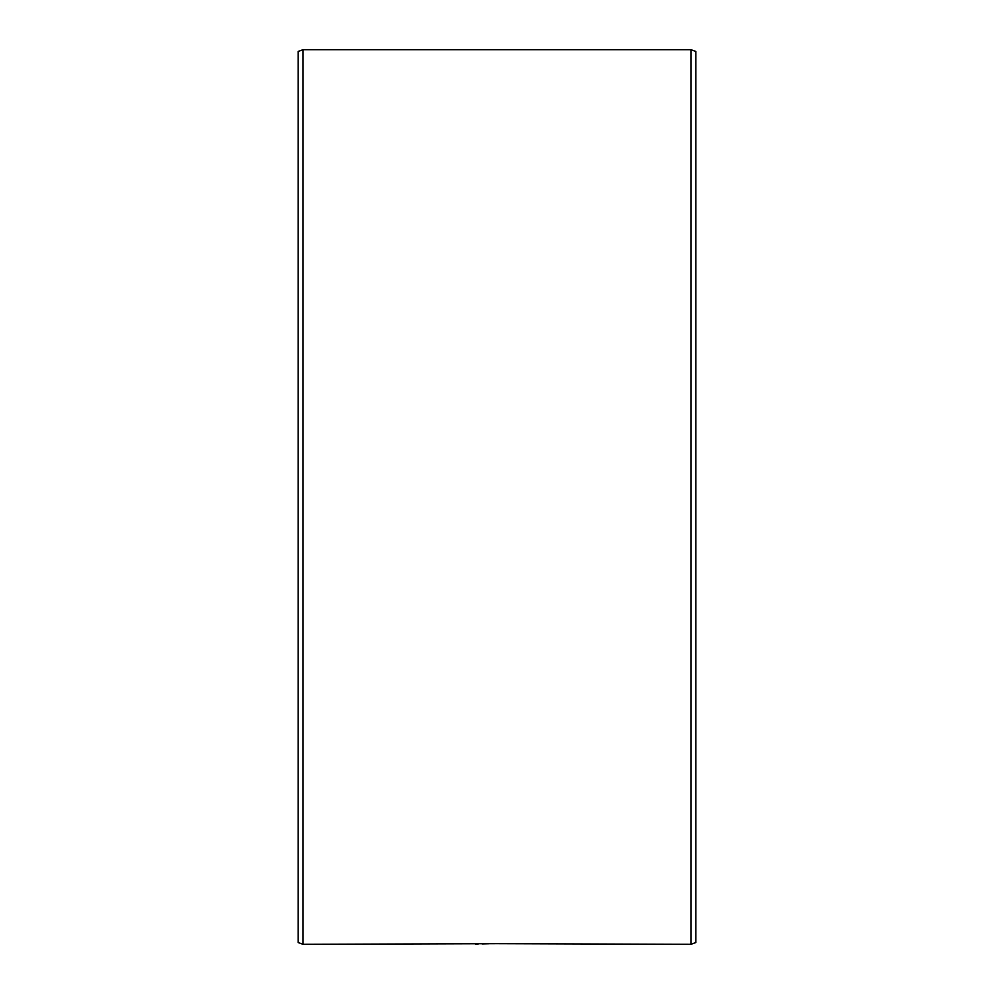 <?xml version="1.0" encoding="UTF-8"?>
<svg xmlns="http://www.w3.org/2000/svg" width="994" height="994" viewBox="0 0 994 994"><rect width="100%" height="100%" fill="white"/><g stroke="black" fill="none" stroke-linecap="round" stroke-linejoin="round"><path stroke-width="1.49" d="M302.971 944.3L497 943.666L691.029 944.3L691.029 49.7L302.971 49.7L302.971 944.3L298.2 942.56L298.2 51.439L302.971 49.7M488.986 943.741L482.152 943.915M478.089 944.064L475.679 944.176M691.029 49.7L695.8 51.439L695.8 942.56L691.029 944.3"/></g></svg>

